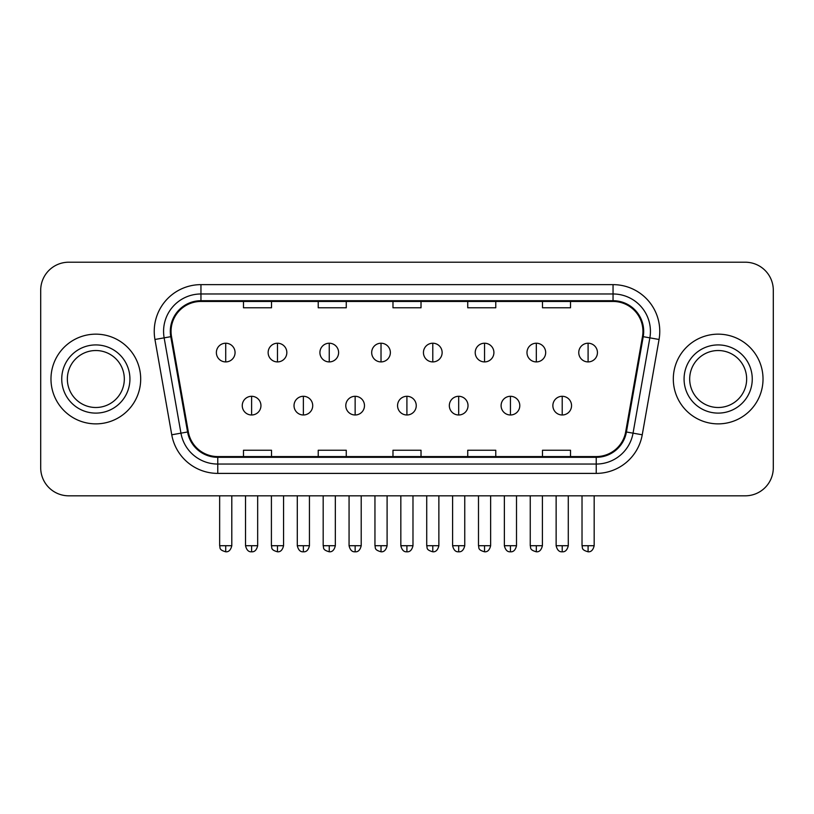 <?xml version="1.0" encoding="UTF-8"?>
<svg xmlns="http://www.w3.org/2000/svg" width="814" height="814" viewBox="0 0 814 814"><rect width="100%" height="100%" fill="white"/><g stroke="black" fill="none" stroke-linecap="round" stroke-linejoin="round"><path stroke-width="1.22" d="M50.977 379.009A44.851 44.851 0 0 0 95.828 423.87A44.851 44.851 0 0 0 140.69 379.009A44.851 44.851 0 0 0 95.828 334.157A44.851 44.851 0 0 0 50.977 379.009A44.851 44.851 0 0 0 95.828 423.87A44.851 44.851 0 0 0 140.69 379.009A44.851 44.851 0 0 0 95.828 334.157A44.851 44.851 0 0 0 50.977 379.009M673.31 379.009A44.851 44.851 0 0 0 718.172 423.87A44.851 44.851 0 0 0 763.023 379.009A44.851 44.851 0 0 0 718.172 334.157A44.851 44.851 0 0 0 673.31 379.009A44.851 44.851 0 0 0 718.172 423.87A44.851 44.851 0 0 0 763.023 379.009A44.851 44.851 0 0 0 718.172 334.157A44.851 44.851 0 0 0 673.31 379.009M171.052 331.359A29.904 29.904 0 0 1 200.956 301.455L613.044 301.455A29.904 29.904 0 0 1 642.49 336.548L625.681 431.858A29.904 29.904 0 0 1 596.235 456.573L217.765 456.573A29.904 29.904 0 0 1 188.319 431.858L171.51 336.548A29.904 29.904 0 0 1 171.052 331.359M170.309 331.359A30.647 30.647 0 0 0 170.777 336.681L187.576 431.99A30.647 30.647 0 0 0 217.765 457.315L596.235 457.315A30.647 30.647 0 0 0 626.424 431.99L643.223 336.681A30.647 30.647 0 0 0 613.044 300.712L200.956 300.712A30.647 30.647 0 0 0 170.309 331.359M154.945 339.469A46.724 46.724 0 0 1 200.956 284.635L613.044 284.635A46.724 46.724 0 0 1 659.055 339.469L642.246 434.788A46.724 46.724 0 0 1 596.235 473.392L217.765 473.392A46.724 46.724 0 0 1 171.754 434.788L154.945 339.469L164.143 337.851A37.373 37.373 0 0 1 200.956 293.976L613.044 293.976A37.373 37.373 0 0 1 649.857 337.851L633.048 433.16A37.373 37.373 0 0 1 596.235 464.051L217.765 464.051A37.373 37.373 0 0 1 180.952 433.16L164.143 337.851A37.373 37.373 0 0 1 163.583 331.359M773.3 290.242A28.032 28.032 0 0 0 745.268 262.21L68.732 262.21A28.032 28.032 0 0 0 40.7 290.242L40.7 467.785A28.032 28.032 0 0 0 68.732 495.818L745.268 495.818A28.032 28.032 0 0 0 773.3 467.785L773.3 290.242L773.3 467.785M392.979 301.455L392.979 307.784L421.021 307.784L421.021 301.455M318.233 301.455L318.233 307.784L346.265 307.784L346.265 301.455M243.478 301.455L243.478 307.784L271.51 307.784L271.51 301.455M467.735 301.455L467.735 307.784L495.767 307.784L495.767 301.455M542.49 301.455L542.49 307.784L570.522 307.784L570.522 301.455M421.021 456.573L421.021 450.244L392.979 450.244L392.979 456.573M346.265 456.573L346.265 450.244L318.233 450.244L318.233 456.573M271.51 456.573L271.51 450.244L243.478 450.244L243.478 456.573M495.767 456.573L495.767 450.244L467.735 450.244L467.735 456.573M570.522 456.573L570.522 450.244L542.49 450.244L542.49 456.573M40.7 290.242L40.7 467.785M745.268 262.21L68.732 262.21M68.732 495.818L745.268 495.818M225.722 343.223A9.341 9.341 0 0 0 216.371 352.574A9.341 9.341 0 0 0 225.722 361.915A9.341 9.341 0 0 0 235.063 352.574A9.341 9.341 0 0 0 225.722 343.223L225.722 361.915A9.341 9.341 0 0 0 235.063 352.574A9.341 9.341 0 0 0 225.722 343.223M251.607 396.296A9.341 9.341 0 0 0 242.257 405.647A9.341 9.341 0 0 0 251.607 414.987A9.341 9.341 0 0 0 260.948 405.647A9.341 9.341 0 0 0 251.607 396.296L251.607 414.987A9.341 9.341 0 0 0 260.948 405.647A9.341 9.341 0 0 0 251.607 396.296M277.482 343.223A9.341 9.341 0 0 0 268.142 352.574A9.341 9.341 0 0 0 277.482 361.915A9.341 9.341 0 0 0 286.833 352.574A9.341 9.341 0 0 0 277.482 343.223L277.482 361.915A9.341 9.341 0 0 0 286.833 352.574A9.341 9.341 0 0 0 277.482 343.223M329.253 343.223A9.341 9.341 0 0 0 319.912 352.574A9.341 9.341 0 0 0 329.253 361.915A9.341 9.341 0 0 0 338.604 352.574A9.341 9.341 0 0 0 329.253 343.223L329.253 361.915A9.341 9.341 0 0 0 338.604 352.574A9.341 9.341 0 0 0 329.253 343.223M381.023 343.223A9.341 9.341 0 0 0 371.683 352.574A9.341 9.341 0 0 0 381.023 361.915A9.341 9.341 0 0 0 390.364 352.574A9.341 9.341 0 0 0 381.023 343.223L381.023 361.915A9.341 9.341 0 0 0 390.364 352.574A9.341 9.341 0 0 0 381.023 343.223M432.794 343.223A9.341 9.341 0 0 0 423.443 352.574A9.341 9.341 0 0 0 432.794 361.915A9.341 9.341 0 0 0 442.134 352.574A9.341 9.341 0 0 0 432.794 343.223L432.794 361.915A9.341 9.341 0 0 0 442.134 352.574A9.341 9.341 0 0 0 432.794 343.223M303.368 396.296A9.341 9.341 0 0 0 294.027 405.647A9.341 9.341 0 0 0 303.368 414.987A9.341 9.341 0 0 0 312.718 405.647A9.341 9.341 0 0 0 303.368 396.296L303.368 414.987A9.341 9.341 0 0 0 312.718 405.647A9.341 9.341 0 0 0 303.368 396.296M355.138 396.296A9.341 9.341 0 0 0 345.797 405.647A9.341 9.341 0 0 0 355.138 414.987A9.341 9.341 0 0 0 364.479 405.647A9.341 9.341 0 0 0 355.138 396.296L355.138 414.987A9.341 9.341 0 0 0 364.479 405.647A9.341 9.341 0 0 0 355.138 396.296M406.908 396.296A9.341 9.341 0 0 0 397.558 405.647A9.341 9.341 0 0 0 406.908 414.987A9.341 9.341 0 0 0 416.249 405.647A9.341 9.341 0 0 0 406.908 396.296L406.908 414.987A9.341 9.341 0 0 0 416.249 405.647A9.341 9.341 0 0 0 406.908 396.296M124.318 379.009A28.48 28.48 0 0 0 95.828 350.529A28.48 28.48 0 0 0 67.348 379.009A28.48 28.48 0 0 0 95.828 407.499A28.48 28.48 0 0 0 124.318 379.009A28.48 28.48 0 0 1 95.828 407.499A28.48 28.48 0 0 1 67.348 379.009M746.652 379.009A28.48 28.48 0 0 0 718.172 350.529A28.48 28.48 0 0 0 689.682 379.009A28.48 28.48 0 0 0 718.172 407.499A28.48 28.48 0 0 0 746.652 379.009A28.48 28.48 0 0 1 718.172 407.499A28.48 28.48 0 0 1 689.682 379.009M484.554 343.223A9.341 9.341 0 0 0 475.213 352.574A9.341 9.341 0 0 0 484.554 361.915A9.341 9.341 0 0 0 493.905 352.574A9.341 9.341 0 0 0 484.554 343.223L484.554 361.915A9.341 9.341 0 0 0 493.905 352.574A9.341 9.341 0 0 0 484.554 343.223M536.324 343.223A9.341 9.341 0 0 0 526.984 352.574A9.341 9.341 0 0 0 536.324 361.915A9.341 9.341 0 0 0 545.675 352.574A9.341 9.341 0 0 0 536.324 343.223L536.324 361.915A9.341 9.341 0 0 0 545.675 352.574A9.341 9.341 0 0 0 536.324 343.223M588.095 343.223A9.341 9.341 0 0 0 578.754 352.574A9.341 9.341 0 0 0 588.095 361.915A9.341 9.341 0 0 0 597.435 352.574A9.341 9.341 0 0 0 588.095 343.223L588.095 361.915A9.341 9.341 0 0 0 597.435 352.574A9.341 9.341 0 0 0 588.095 343.223M458.679 396.296A9.341 9.341 0 0 0 449.328 405.647A9.341 9.341 0 0 0 458.679 414.987A9.341 9.341 0 0 0 468.019 405.647A9.341 9.341 0 0 0 458.679 396.296L458.679 414.987A9.341 9.341 0 0 0 468.019 405.647A9.341 9.341 0 0 0 458.679 396.296M510.439 396.296A9.341 9.341 0 0 0 501.098 405.647A9.341 9.341 0 0 0 510.439 414.987A9.341 9.341 0 0 0 519.79 405.647A9.341 9.341 0 0 0 510.439 396.296L510.439 414.987A9.341 9.341 0 0 0 519.79 405.647A9.341 9.341 0 0 0 510.439 396.296M562.209 396.296A9.341 9.341 0 0 0 552.869 405.647A9.341 9.341 0 0 0 562.209 414.987A9.341 9.341 0 0 0 571.55 405.647A9.341 9.341 0 0 0 562.209 396.296L562.209 414.987A9.341 9.341 0 0 0 571.55 405.647A9.341 9.341 0 0 0 562.209 396.296M613.044 284.635L613.044 300.712M164.143 337.851L170.777 336.681M217.765 473.392L217.765 457.315M596.235 457.315L596.235 473.392M626.424 431.99L642.246 434.788M171.754 434.788L187.576 431.99M643.223 336.681L659.055 339.469M200.956 284.635L200.956 300.712M225.722 545.716L219.648 545.716C220.502 547.598 218.345 549.735 225.722 551.79L225.722 545.716L231.797 545.716L231.797 495.818M251.607 545.716L245.533 545.716C246.591 550.05 248.616 552.075 251.607 551.79L251.607 545.716L257.672 545.716L257.672 495.818M277.482 545.716L271.408 545.716C272.273 547.598 270.116 549.735 277.482 551.79L277.482 545.716L283.557 545.716L283.557 495.818M329.253 545.716L323.178 545.716C324.043 547.598 321.886 549.735 329.253 551.79L329.253 545.716L335.327 545.716L335.327 495.818M381.023 545.716L374.949 545.716C375.803 547.598 373.646 549.735 381.023 551.79L381.023 545.716L387.098 545.716L387.098 495.818M432.794 545.716L426.719 545.716C427.574 547.598 425.417 549.735 432.794 551.79L432.794 545.716L438.868 545.716L438.868 495.818M303.368 545.716L297.293 545.716C298.362 550.05 300.386 552.075 303.368 551.79L303.368 545.716L309.442 545.716L309.442 495.818M355.138 545.716L349.064 545.716C350.122 550.05 352.147 552.075 355.138 551.79L355.138 545.716L361.213 545.716L361.213 495.818M406.908 545.716L400.834 545.716C401.892 550.05 403.917 552.075 406.908 551.79L406.908 545.716L412.983 545.716L412.983 495.818M129.925 379.009A34.086 34.086 0 0 0 95.828 344.922A34.086 34.086 0 0 0 61.742 379.009A34.086 34.086 0 0 0 95.828 413.105A34.086 34.086 0 0 0 129.925 379.009M752.258 379.009A34.086 34.086 0 0 0 718.172 344.922A34.086 34.086 0 0 0 684.075 379.009A34.086 34.086 0 0 0 718.172 413.105A34.086 34.086 0 0 0 752.258 379.009M484.554 545.716L478.49 545.716C479.344 547.598 477.187 549.735 484.554 551.79L484.554 545.716L490.628 545.716L490.628 495.818M536.324 545.716L530.25 545.716C531.115 547.598 528.958 549.735 536.324 551.79L536.324 545.716L542.399 545.716L542.399 495.818M588.095 545.716L582.02 545.716C582.875 547.598 580.718 549.735 588.095 551.79L588.095 545.716L594.169 545.716L594.169 495.818M458.679 545.716L452.604 545.716C453.663 550.05 455.687 552.075 458.679 551.79L458.679 545.716L464.753 545.716L464.753 495.818M510.439 545.716L504.365 545.716C505.433 550.05 507.458 552.075 510.439 551.79L510.439 545.716L516.514 545.716L516.514 495.818M562.209 545.716L556.135 545.716C557.193 550.05 559.218 552.075 562.209 551.79L562.209 545.716L568.284 545.716L568.284 495.818M219.648 545.716L219.648 495.818M231.797 545.716C230.728 550.05 228.703 552.075 225.722 551.79M245.533 545.716L245.533 495.818M257.672 545.716C256.613 550.05 254.589 552.075 251.607 551.79M271.408 545.716L271.408 495.818M283.557 545.716C282.499 550.05 280.474 552.075 277.482 551.79M323.178 545.716L323.178 495.818M335.327 545.716C334.269 550.05 332.244 552.075 329.253 551.79M374.949 545.716L374.949 495.818M387.098 545.716C386.039 550.05 384.015 552.075 381.023 551.79M426.719 545.716L426.719 495.818M438.868 545.716C437.8 550.05 435.775 552.075 432.794 551.79M297.293 545.716L297.293 495.818M309.442 545.716C308.384 550.05 306.359 552.075 303.368 551.79M349.064 545.716L349.064 495.818M361.213 545.716C360.154 550.05 358.129 552.075 355.138 551.79M400.834 545.716L400.834 495.818M412.983 545.716C411.925 550.05 409.9 552.075 406.908 551.79M478.49 545.716L478.49 495.818M490.628 545.716C489.57 550.05 487.545 552.075 484.554 551.79M530.25 545.716L530.25 495.818M542.399 545.716C541.341 550.05 539.316 552.075 536.324 551.79M582.02 545.716L582.02 495.818M594.169 545.716C593.111 550.05 591.086 552.075 588.095 551.79M452.604 545.716L452.604 495.818M464.753 545.716C463.685 550.05 461.66 552.075 458.679 551.79M504.365 545.716L504.365 495.818M516.514 545.716C515.455 550.05 513.431 552.075 510.439 551.79M556.135 545.716L556.135 495.818M568.284 545.716C567.226 550.05 565.201 552.075 562.209 551.79"/></g></svg>
